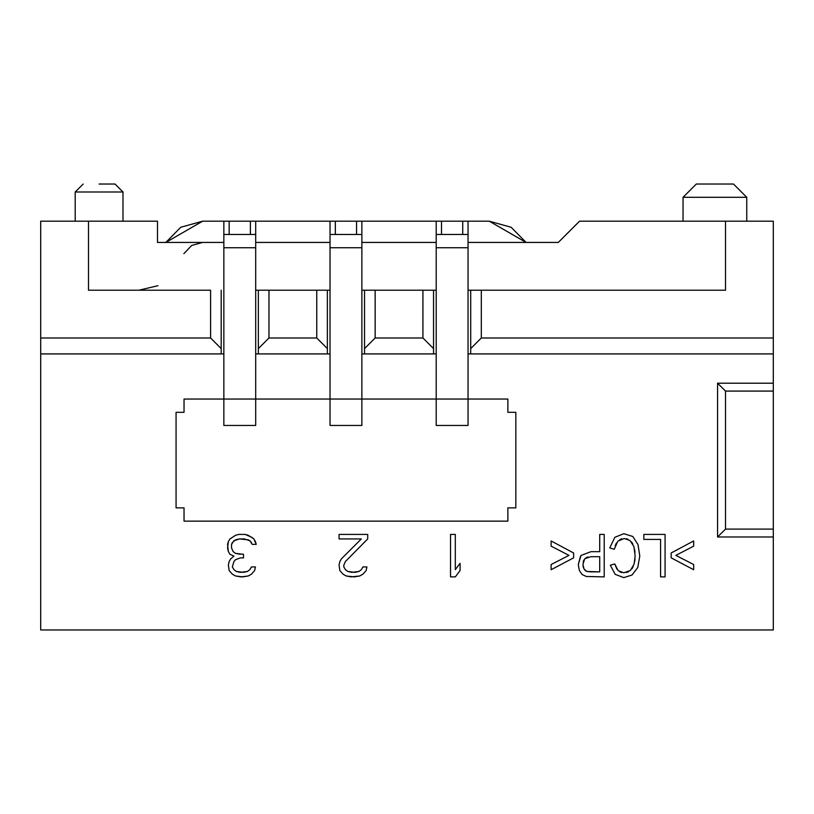 <?xml version="1.0" encoding="UTF-8"?>
<svg xmlns="http://www.w3.org/2000/svg" width="814" height="814" viewBox="0 0 814 814"><rect width="100%" height="100%" fill="white"/><g stroke="black" fill="none" stroke-linecap="round" stroke-linejoin="round"><path stroke-width="1.22" d="M773.3 629.965L40.7 629.965L773.3 629.965L773.3 536.975L773.3 629.965M773.3 391.076L773.3 536.975L773.3 529.1L725.518 529.1L717.561 536.975L773.3 536.975L717.561 536.975L725.518 529.1L725.518 391.076L773.3 391.076L773.3 383.201L773.3 391.076L725.518 391.076L717.561 383.201L725.518 391.076L725.518 529.1L773.3 529.1L773.3 391.076M773.3 221.194L773.3 383.201L717.561 383.201L717.561 536.975L717.561 383.201L773.3 383.201L773.3 353.917L470.706 353.917L470.706 348.606L481.318 337.993L773.3 337.993L773.3 221.194L725.518 221.194L725.518 290.211L481.318 290.211L481.318 337.993L481.318 290.211L470.706 290.211L470.706 348.606L470.706 290.211L725.518 290.211L725.518 221.194L579.537 221.194L558.302 242.43L579.537 221.194L773.3 221.194M210.582 290.211L88.482 290.211L210.582 290.211L210.582 337.993L210.582 290.211M255.698 290.211L330.026 290.211L255.698 290.211M361.874 290.211L436.202 290.211L361.874 290.211M468.05 290.211L470.706 290.211L468.05 290.211M88.482 290.211L88.482 221.194L40.7 221.194L40.7 337.993L210.582 337.993L221.194 348.606L221.194 290.211L221.194 353.917L223.85 353.917L40.7 353.917L40.7 629.965L40.7 353.917L221.194 353.917L221.194 348.606L210.582 337.993L40.7 337.993L40.7 353.917L40.7 221.194L88.482 221.194L88.482 290.211M255.698 353.917L258.353 353.917L258.353 290.211L258.353 348.606L268.976 337.993L268.976 290.211L268.976 337.993L316.748 337.993L316.748 290.211L316.748 337.993L327.37 348.606L327.37 290.211L327.37 353.917L330.026 353.917L255.698 353.917M361.874 353.917L364.53 353.917L364.53 290.211L364.53 348.606L375.152 337.993L375.152 290.211L375.152 337.993L422.924 337.993L422.924 290.211L422.924 337.993L433.547 348.606L433.547 290.211L433.547 353.917L436.202 353.917L361.874 353.917M468.05 353.917L470.706 353.917L468.05 353.917M586.833 571.469L584.004 568.966L582.916 564.417L584.747 558.719L590.933 556.684L599.715 556.684L599.715 571.866L586.833 571.469L591.025 571.866L586.833 571.469L584.004 568.966L582.916 564.417L584.747 558.719L590.933 556.684L599.715 556.684L599.715 571.866L599.715 556.684L590.933 556.684M580.565 556.115L578.276 564.601L579.324 570.39L582.041 574.47L586.222 576.475L604.212 576.882L604.212 534.411L599.715 534.411L599.715 551.678L591.005 551.678L581.043 555.423L591.005 551.678L599.715 551.678L591.005 551.678M671.163 557.844L671.163 552.981L693.67 540.954L693.67 546.143L675.844 555.382L693.67 564.54L693.67 569.729L671.163 557.844L693.67 569.729L693.67 564.54L675.844 555.382L693.67 546.143L693.67 540.954L671.163 552.981L671.163 557.844M643.843 534.411L643.843 539.417L660.571 539.417L660.571 576.882L665.069 576.882L665.069 534.411L643.843 534.411L665.069 534.411L665.069 576.882L660.571 576.882L660.571 539.417L643.843 539.417L643.843 534.411M617.795 541.218L624.185 538.492L629.965 540.486L633.903 546.52L635.154 555.993L634.096 564.133L630.402 570.451L623.839 572.791L618.192 570.665L614.753 563.929L610.327 565.231L615.181 574.348L623.748 577.604L632 575.03L637.769 567.521L639.784 555.962L638.003 544.576L632.763 536.467L623.819 533.689L614.845 537.311L609.747 547.883L614.244 549.297L617.795 541.218L614.244 549.297L609.747 547.883L614.845 537.311L623.819 533.689L632.763 536.467L638.003 544.576L639.784 555.962L637.769 567.521L632 575.03L623.748 577.604L615.181 574.348L610.327 565.231L614.753 563.929L618.192 570.665L623.839 572.791L630.402 570.451L634.096 564.143L635.154 555.993L633.903 546.52L629.965 540.486L624.196 538.492L617.806 541.208M551.119 540.954L551.119 546.143L568.966 555.382L551.119 564.54L551.119 569.729L573.616 557.844L573.616 552.981L551.119 540.954L573.616 552.981L573.616 557.844L551.119 569.729L551.119 564.54L568.966 555.382L551.119 546.143L551.119 540.954M450.529 576.882L455.311 576.882L460.083 570.553L460.083 563.329L455.311 569.647L455.311 534.411L450.529 534.411L450.529 576.882L450.529 534.411L455.311 534.411L455.311 569.647L460.083 563.329L460.083 570.553L455.311 576.882L450.529 576.882M361.345 569.647L358.954 571.459L354.975 572.364L347.812 571.459L345.421 569.647L343.823 566.941L343.823 565.13L343.823 566.941L345.421 569.647L347.812 571.459L351.79 572.364L358.954 571.459L361.345 569.647L362.942 566.941L366.921 566.941L366.127 570.553L362.942 574.165L359.757 575.976L354.182 576.882L346.215 575.976L343.03 574.165L339.845 570.553L339.051 565.13L339.845 561.518L341.442 558.811L361.345 538.929L339.051 538.929L339.051 534.411L367.714 534.411L339.051 534.411L339.051 538.929L361.345 538.929L341.442 558.811L339.845 561.518L339.051 565.13L339.845 570.553L343.03 574.165L346.215 575.976L350.997 576.882L359.757 575.976L362.942 574.165L366.127 570.553L366.921 566.941L362.942 566.941L361.345 569.647L358.954 571.459L354.975 572.364L347.812 571.459L345.421 569.647L343.823 566.941L343.823 565.13L345.421 561.518L367.714 538.929L367.714 534.411L367.714 538.929L345.421 561.518L343.823 565.13L345.421 561.518M240.303 554.293L235.531 553.388L233.14 551.577L231.552 547.964L231.552 544.352L232.346 542.541L235.531 539.835L239.509 538.929L244.292 538.929L249.867 540.73L244.292 538.929L239.509 538.929L235.531 539.835L232.346 542.541L231.552 544.352L231.552 547.964L233.14 551.577L235.531 553.388L243.488 554.293L243.488 557.905L240.303 557.905L235.531 559.706L233.933 561.518L232.346 566.941L233.933 569.647L236.325 571.459L240.303 572.364L247.476 571.459L249.867 569.647L251.455 566.941L255.433 566.941L254.64 570.553L251.455 574.165L248.27 575.976L242.694 576.882L235.531 575.976L232.346 574.165L229.161 570.553L228.358 565.13L229.161 561.518L230.749 558.811L233.933 556.094L229.955 554.293L228.358 551.577L227.564 547.964L228.358 541.636L227.564 544.352L228.358 551.577L229.955 554.293L233.933 556.094L230.749 558.811L229.161 561.518L228.358 565.13L229.161 570.553L232.346 574.165L235.531 575.976L241.107 576.882L248.27 575.976L251.455 574.165L254.64 570.553L255.433 566.941L251.455 566.941L249.867 569.647L247.476 571.459L243.488 572.364L236.325 571.459L233.933 569.647L232.346 566.941L233.933 561.518L235.531 559.706L240.303 557.905L243.488 557.905L243.488 554.293L235.531 553.388L233.14 551.577L231.552 547.964L231.552 544.352L233.933 540.73L239.509 538.929L248.27 539.835L249.867 540.73L252.248 544.352L256.237 544.352L255.433 541.636L253.846 538.929L251.455 537.118L245.085 534.411L238.716 534.411L235.531 535.317L229.955 538.929L228.358 541.636L229.955 538.929L235.531 535.317L238.716 534.411L245.085 534.411L248.27 535.317L253.846 538.929L256.237 544.352L252.248 544.352L249.867 540.73L251.455 542.541M615.15 545.736L616.361 543.101M616.92 569.139L614.753 563.929M621.621 572.537L619.8 571.825M628.55 571.723L626.424 572.507M633.139 566.748L631.908 568.813M635.022 558.892L634.706 561.355M634.564 549.196L634.991 552.34M631.491 541.931L632.814 543.884M626.19 538.705L628.082 539.346M619.708 539.682L621.774 538.807M599.715 551.678L599.715 534.411L604.212 534.411L604.212 576.882L586.222 576.475L582.041 574.47L579.324 570.39L578.276 564.601L581.043 555.423M586.07 557.682L588.064 556.959M583.16 561.965L583.801 560.103M583.424 567.684L583.048 566.198M585.795 570.97L584.859 570.166M591.025 571.866L599.715 571.866M249.867 569.647L247.476 571.459L243.488 572.364L236.325 571.459L233.933 569.647L232.346 566.941L233.933 561.518L235.531 559.706L240.303 557.905M436.202 412.037L436.202 221.194L436.202 234.473L441.503 234.473L441.503 221.194L441.503 234.473L462.739 234.473L462.739 221.194L462.739 234.473L468.05 234.473L468.05 221.194L345.95 221.194L468.05 221.194L468.05 399.043L436.202 399.043L436.202 425.447L468.05 425.447L468.05 247.741L436.202 247.741L468.05 247.741L468.05 234.473L436.202 234.473L436.202 399.043L507.865 399.043L507.865 412.311L515.832 412.311L515.832 507.865L507.865 507.865L507.865 521.143L184.035 521.143L184.035 507.865L176.068 507.865L176.068 412.311L184.035 412.311L184.035 399.043L223.85 399.043L223.85 425.447L255.698 425.447L255.698 412.037M157.489 242.43L223.85 242.43L157.489 242.43L157.489 221.194L88.482 221.194L157.489 221.194L157.489 242.43M255.698 242.43L330.026 242.43L255.698 242.43M361.874 242.43L436.202 242.43L361.874 242.43M468.05 242.43L558.302 242.43L468.05 242.43M258.353 353.917L327.37 353.917L327.37 348.606L316.748 337.993L268.976 337.993L258.353 348.606L258.353 353.917M364.53 353.917L433.547 353.917L433.547 348.606L422.924 337.993L375.152 337.993L364.53 348.606L364.53 353.917M470.706 353.917L773.3 353.917L773.3 337.993L481.318 337.993L470.706 348.606L470.706 353.917M138.909 290.211L157.957 285.704M489.285 221.194L452.126 221.194L489.285 221.194L511.131 227.248L526.068 242.43L489.285 221.194M239.774 221.194L330.026 221.194L250.397 221.194L255.698 221.194L255.698 247.741L223.85 247.741L223.85 399.043L255.698 399.043L223.85 399.043L223.85 247.741L255.698 247.741L255.698 234.473L223.85 234.473L223.85 247.741L223.85 234.473L229.161 234.473L229.161 221.194L250.397 221.194L202.615 221.194L165.832 242.43L180.769 227.248L202.615 221.194L229.161 221.194L229.161 234.473L250.397 234.473L250.397 221.194L250.397 234.473L255.698 234.473L255.698 221.194L250.397 221.194M202.615 242.43L191.687 245.462L183.883 253.673M122.985 192.002L122.985 221.194L122.985 192.002L75.203 192.002L99.094 192.002L75.203 192.002L75.203 221.194L75.203 192.002L83.17 184.035L75.203 192.002L122.985 192.002L115.018 184.035L122.985 192.002M746.753 197.303L746.753 221.194L746.753 197.303L683.048 197.303L683.048 221.194L683.048 197.303L696.326 184.035L683.048 197.303L746.753 197.303L683.048 197.303L696.326 184.035L733.485 184.035L746.753 197.303L733.485 184.035L696.326 184.035L683.048 197.303M99.094 184.035L115.018 184.035M223.85 412.037L223.85 399.043L184.035 399.043L184.035 412.311L176.068 412.311L176.068 507.865L184.035 507.865L184.035 521.143L507.865 521.143L507.865 507.865L515.832 507.865L515.832 412.311L507.865 412.311L507.865 399.043L468.05 399.043L468.05 412.037M330.026 412.037L330.026 399.043L255.698 399.043L255.698 247.741L255.698 425.447L223.85 425.447L223.85 399.043M223.85 221.194L223.85 234.473L223.85 221.194M468.05 399.043L468.05 425.447L436.202 425.447L436.202 399.043L361.874 399.043L361.874 425.447L330.026 425.447L330.026 221.194L330.026 234.473L335.327 234.473L330.026 234.473L330.026 247.741L361.874 247.741L361.874 399.043L361.874 234.473L335.327 234.473L335.327 221.194L330.026 221.194L361.874 221.194L361.874 247.741L330.026 247.741L330.026 399.043L361.874 399.043L330.026 399.043L330.026 425.447L361.874 425.447L361.874 412.037M356.563 234.473L361.874 234.473L361.874 221.194L356.563 221.194L356.563 234.473L356.563 221.194L335.327 221.194L335.327 234.473L356.563 234.473M468.05 221.194L468.05 247.741M255.698 221.194L255.698 247.741M361.874 221.194L361.874 247.741M255.698 399.043L330.026 399.043M361.874 399.043L436.202 399.043M83.17 184.035L75.203 192.002"/></g></svg>
